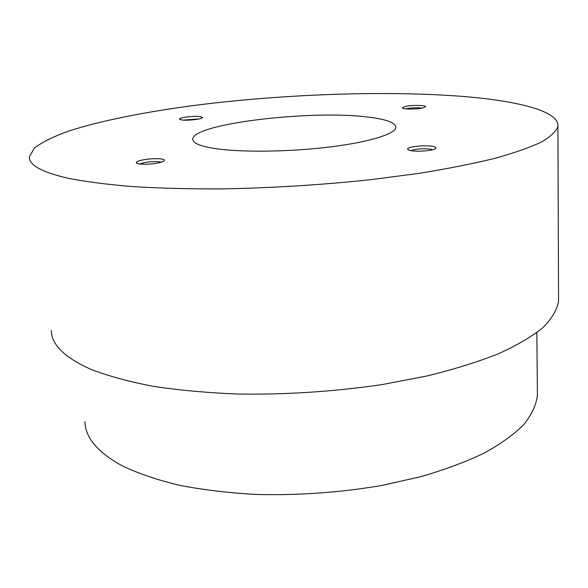 <?xml version="1.0" encoding="UTF-8"?>
<svg xmlns="http://www.w3.org/2000/svg" width="588" height="588" viewBox="0 0 588 588"><rect width="100%" height="100%" fill="white"/><g stroke="black" fill="none" stroke-linecap="round" stroke-linejoin="round"><path stroke-width="0.88" d="M183.184 120.106L199.111 118.923M139.775 164.001L144.075 162.656C151.359 161.399 157.077 161.237 161.237 162.185M411.005 150.638C415.723 148.94 421.993 148.404 429.806 149.029L432.768 149.719M405.911 108.868L407.131 108.574C412.592 107.663 417.59 107.516 422.11 108.126M200.258 116.578L202.529 117.534C202.551 119.085 187.462 120.856 181.721 119.959L179.524 119.158C178.73 117.593 194.224 115.674 200.258 116.578M142.443 159.995C151.425 158.062 165.493 158.348 164.375 160.473C164.015 161.31 162.016 162.112 158.4 162.891C149.859 164.765 136.196 164.625 136.276 162.692C136.262 161.766 138.32 160.869 142.443 159.995M412.085 150.807C409.314 150.418 407.844 149.874 407.668 149.168C406.8 146.971 422.926 144.957 431.416 146.177C434.642 146.618 436.164 147.257 435.973 148.095C435.752 150.219 420.097 152.013 412.085 150.807M422.463 108.052C415.966 109.508 402.118 109.324 402.368 107.81L405.58 106.399C412.357 104.914 426.579 105.193 425.565 106.81L422.463 108.052M213.848 148.374C199.611 146.015 192.599 142.913 192.798 139.077C192.864 123.789 309.957 109.882 366.736 116.931C385.838 119.077 395.548 122.554 395.864 127.368C395.496 134.042 368.654 142.369 327.942 147.206C287.311 152.057 239.198 152.446 213.848 148.374M465.38 96.645C519.63 101.246 559.32 111.477 557.916 126.222C556.395 131.183 551.029 136.379 541.82 141.818C530.28 147.331 514.698 152.821 495.067 158.297C473.186 163.67 447.902 168.675 419.222 173.32L372.843 179.443C322.775 184.845 272.45 187.991 221.86 188.888C189.549 189.005 159.796 188.248 132.609 186.609C107.376 184.514 85.951 181.736 68.348 178.296C41.608 172.122 28.628 164.919 29.4 156.695L34.486 147.97C42.182 142.156 53.559 136.534 68.634 131.102C101.305 120.496 147.081 111.558 197.7 104.995C286.9 93.874 388.94 90.361 465.38 96.645M558.541 298.013L558.556 301.166C557.108 309.692 551.992 318.439 543.194 327.406C532.184 336.395 517.33 345.156 498.639 353.689C477.809 361.936 453.767 369.404 426.513 376.092L382.45 384.523C334.888 391.542 286.981 394.724 238.721 394.063C207.843 392.872 179.325 390.285 153.167 386.309C128.823 381.634 108.045 375.96 90.839 369.293C64.57 357.548 51.391 344.59 51.318 330.412M537.381 392.093L537.41 395.65C536.16 405.11 531.625 414.753 523.82 424.558C514.059 434.348 500.925 443.815 484.424 452.951C466.064 461.749 444.91 469.65 420.964 476.647L382.266 485.379C340.533 492.538 298.351 495.559 255.721 494.435C228.364 492.884 202.97 489.841 179.538 485.313C157.635 480.029 138.79 473.663 122.995 466.225C98.071 452.775 85.385 437.942 84.922 421.736M180.024 119.577L179.524 119.158M163.883 161.046L164.375 160.473M137.195 163.435L136.276 162.692M408.55 149.962L407.668 149.168M435.385 148.713L435.973 148.095M402.846 108.243L402.368 107.81M192.798 139.077L192.879 139.973M557.916 126.222L558.556 301.166M536.851 332.624L537.41 395.65"/></g></svg>
